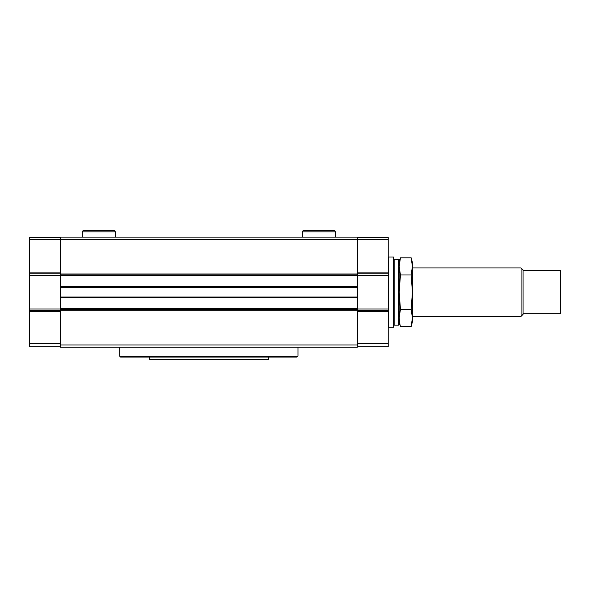 <?xml version="1.0" encoding="UTF-8"?>
<svg xmlns="http://www.w3.org/2000/svg" width="590" height="590" viewBox="0 0 590 590"><rect width="100%" height="100%" fill="white"/><g stroke="black" fill="none" stroke-linecap="round" stroke-linejoin="round"><path stroke-width="0.89" d="M393.7 259.57L394.135 259.128L399.194 259.519L399.194 324.758L398.81 325.097M357.385 239.326L60.305 239.326L60.305 237.128L357.385 237.128L357.385 274.962L60.305 274.962L60.305 309.072L357.385 309.064L357.385 297.876L60.305 297.876L357.385 297.876L357.385 297.021L60.305 297.021M357.385 297.021L357.385 274.962M357.385 344.951L357.385 309.064L60.305 309.072L60.305 347.156L357.385 347.156L357.385 344.951L60.305 344.951M60.305 239.326L60.305 274.962M60.305 239.769L29.5 239.769L29.5 237.564L60.305 237.564M29.5 239.769L29.5 272.882L60.305 272.882M29.5 272.882L29.5 273.804L60.305 273.804M60.305 311.395L29.5 311.395L29.5 273.804M29.5 311.395L29.5 343.188L60.305 343.188M29.5 343.188L29.5 346.714L60.305 346.714M357.385 239.769L388.198 239.769L388.198 237.564L357.385 237.564M388.198 239.769L388.198 272.882L357.385 272.882M388.198 272.882L388.198 273.804L357.385 273.804M357.385 311.395L388.198 311.395L388.198 273.804M388.198 311.395L388.198 343.188L357.385 343.188M388.198 343.188L388.198 346.714L357.385 346.714M297.972 356.176L119.726 356.176L120.603 357.053L297.087 357.053L297.972 356.176L297.972 347.156M119.726 356.176L119.726 347.156M388.412 292.139L388.412 327.236L393.478 327.236L393.478 257.041L388.412 257.041L388.412 292.139M393.7 257.262L393.478 327.236M394.135 259.128L394.135 325.149L398.81 325.149M399.194 259.57L398.759 259.128L398.759 325.149L399.194 324.707M411.171 257.837L412.403 262.432L412.403 317.87L411.171 326.44L412.403 317.87L411.171 309.293L412.403 292.139L411.171 274.984L412.403 266.415L411.171 257.837L400.426 257.837L399.194 266.415L400.426 274.984L399.194 292.139L400.426 309.293L399.194 317.87L400.005 324.729M412.403 317.87L412.403 321.845L411.171 326.44L400.426 326.44L399.194 321.845L400.426 326.44M412.403 292.139L411.171 309.293L400.426 309.293M411.171 274.984L400.426 274.984M412.403 267.934L521.066 267.934L521.066 316.343L412.403 316.343M521.066 267.934L523.087 269.955L523.087 314.322L521.066 316.343L523.087 314.322M523.087 270.574L560.5 270.574L560.5 313.703L523.087 313.703M149.211 357.053L149.211 359.258L268.48 359.258L268.48 357.053M98.818 230.742L114.689 230.742L115.323 231.841L82.312 231.841L82.947 230.742L98.818 230.742M318.873 230.742L334.744 230.742L335.378 231.841L302.375 231.841L303.009 230.742L318.873 230.742M357.385 273.989L60.305 273.989M357.385 287.227L60.305 287.227M357.385 310.266L60.305 310.266M357.385 286.379L60.305 286.379L357.385 286.371M357.385 275.213L60.305 275.213L357.385 275.213M357.385 275.626L60.305 275.626M357.385 309.285L60.305 309.285M357.385 308.659L60.305 308.659M29.5 275.264L60.305 275.264M29.5 309.013L60.305 309.013M29.5 310.48L60.305 310.48M388.198 275.264L357.385 275.264M388.198 309.013L357.385 309.013M388.198 310.48L357.385 310.48M393.7 324.707L394.135 325.149M399.194 262.432L400.426 257.837L399.194 262.432M115.323 237.128L115.323 231.841M82.312 237.128L82.312 231.841M335.378 237.128L335.378 231.841M302.375 237.128L302.375 231.841"/></g></svg>
